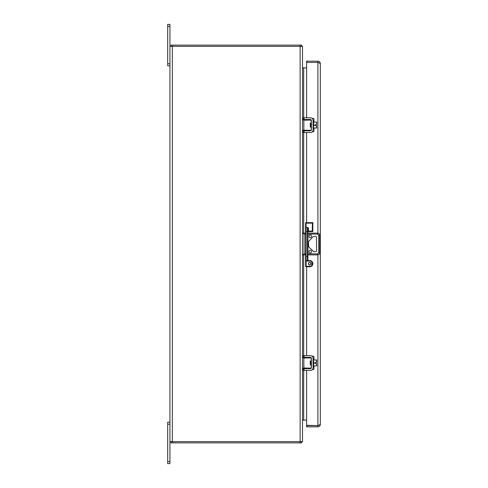 <?xml version="1.0" encoding="UTF-8"?>
<svg xmlns="http://www.w3.org/2000/svg" width="488" height="488" viewBox="0 0 488 488"><rect width="100%" height="100%" fill="white"/><g stroke="black" fill="none" stroke-linecap="round" stroke-linejoin="round"><path stroke-width="0.73" d="M169.934 461.526L167.695 461.526L167.695 463.6L169.934 463.6L169.934 24.4L167.695 24.4L167.695 26.474L169.934 26.474M169.934 441.64L302.523 441.64L302.523 46.36L169.934 46.36M302.523 66.746L302.78 67.472A1.159 1.159 0 0 1 302.523 66.746L302.523 67.442M306.629 370.398L306.629 425.329L306.629 420.095L302.523 420.095L302.523 421.254M302.78 67.472A1.159 1.159 0 0 0 303.682 67.905L306.629 67.905L306.629 62.671L306.629 117.767M302.523 420.558L302.78 420.095M302.224 441.64A2.403 2.403 0 0 1 301.828 442.165L301.474 442.884L170.977 442.884L170.977 441.64M301.474 442.884L301.474 441.64M301.474 441.823L301.828 442.165M303.682 370.398L303.682 420.095A1.159 1.159 0 0 0 302.78 420.528M170.977 46.36L170.977 45.116L301.474 45.116L301.474 46.36M301.474 46.177L301.828 45.835A2.403 2.403 0 0 1 302.224 46.36M301.828 45.835L301.474 45.116M167.695 461.526L167.695 424.237L169.934 424.237M167.695 424.237L167.695 422.169L169.934 422.169M169.934 63.763L167.695 63.763L167.695 26.474M167.695 63.763L167.695 65.831L169.934 65.831M302.523 362.999C302.523 360.351 302.523 360.351 302.523 362.999L302.523 362.596M302.523 368.178L303.847 368.013L303.847 357.985L311.265 357.893L303.847 357.985M303.207 357.82L302.523 357.82M311.265 368.105L303.207 368.178M311.295 367.659L311.295 364.945L311.13 364.53L310.301 364.53L310.301 361.468L311.13 361.468L311.295 361.053L311.13 357.985L311.295 361.053C311.295 357.49 311.295 357.49 311.295 361.053L311.295 357.985M311.13 368.178L303.847 368.013M311.13 364.53L311.295 368.05M311.295 364.945C311.295 368.507 311.295 368.507 311.295 364.945M313.04 357.802L313.089 365.201M304.073 370.398L304.073 368.672L303.079 368.672L303.079 370.398L310.368 370.398A2.721 2.721 0 0 0 313.089 367.678L313.04 368.196M304.073 368.672L310.368 368.672A0.994 0.994 0 0 0 311.362 367.678L311.362 358.314A0.994 0.994 0 0 0 310.368 357.32L304.073 357.32L304.073 355.6L310.368 355.6A2.721 2.721 0 0 1 313.089 358.314M304.073 355.6L303.079 355.6L303.079 357.32L304.073 357.32M313.253 358.796L313.583 358.796L313.583 367.202L313.089 367.037L313.089 358.961M310.618 365.055L311.039 364.335L310.203 360.937M310.301 361.675L310.502 364.53M311.112 361.468L311.362 364.817M313.583 358.796L313.583 367.202M313.747 365.896L316.651 365.817L313.747 365.982M316.651 365.817L316.651 363.56L313.747 363.078M313.747 359.851L316.651 360.016L316.651 362.438L316.651 360.26L316.651 362.438L315.522 362.438L315.522 363.078M316.486 362.438L316.486 359.851M316.486 363.56L316.486 365.957M302.523 125.166C302.523 122.518 302.523 122.518 302.523 125.166M302.523 130.345L303.847 130.18L303.847 120.152L311.265 120.06L303.847 120.152M303.207 119.987L302.523 119.987M311.265 130.278L303.207 130.345M311.295 129.826L311.295 127.112L311.13 126.703L310.301 126.703L310.301 123.635L311.13 123.635L311.295 123.22L311.13 120.152L311.295 123.22C311.295 119.658 311.295 119.658 311.295 123.22L311.295 120.152M311.13 130.345L303.847 130.18M311.13 126.703L311.295 130.217M311.295 127.112C311.295 130.674 311.295 130.674 311.295 127.112M313.04 119.969L313.089 127.374M304.073 132.565L304.073 130.845L303.079 130.845L303.079 132.565L310.368 132.565A2.721 2.721 0 0 0 313.089 129.851L313.04 130.369M304.073 130.845L310.368 130.845A0.994 0.994 0 0 0 311.362 129.851L311.362 120.487A0.994 0.994 0 0 0 310.368 119.493L304.073 119.493L304.073 117.767L310.368 117.767A2.721 2.721 0 0 1 313.089 120.487M304.073 117.767L303.079 117.767L303.079 119.493L304.073 119.493M313.253 120.963L313.583 120.963L313.583 129.369L313.089 129.204L313.089 121.134M310.618 127.228L311.039 126.502L310.203 123.11M310.301 123.848L310.502 126.703M311.112 123.635L311.362 126.984M313.583 120.963L313.583 129.369M313.747 128.063L316.651 127.984L313.747 128.149M316.651 127.984L316.651 125.733L313.747 125.245M316.651 124.605L316.486 122.11L316.651 124.605L316.651 122.433L316.651 124.605L315.522 124.605L315.522 125.245M313.747 122.018L316.651 122.183M313.747 122.11L316.486 122.018M316.486 125.733L316.486 128.149M302.523 233.13L305.598 233.13M307.916 233.13L317.627 233.13A2.074 2.074 0 0 1 319.701 235.198L319.701 252.802L318.707 252.802L317.627 253.876L307.916 253.876M302.523 254.87L304.073 253.876L304.073 234.124L302.627 233.13M319.701 252.802A2.074 2.074 0 0 1 317.627 254.87L307.916 254.87M305.598 254.87L302.627 254.87M313.857 251.704L315.498 251.704A1.037 1.037 0 0 0 316.535 250.673L316.535 237.327A1.037 1.037 0 0 0 315.498 236.296L313.119 236.595L308.41 241.737L308.715 246.995L313.857 251.704M310.222 237.619A1.324 1.324 0 0 0 311.375 235.631A1.324 1.324 0 0 0 309.075 235.631A1.324 1.324 0 0 0 310.222 237.619M310.222 253.034A1.324 1.324 0 0 0 311.375 251.046A1.324 1.324 0 0 0 309.075 251.046A1.324 1.324 0 0 0 310.222 253.034M318.56 425.384L317.901 425.585L317.901 426.829C319.359 426.689 320.165 425.884 320.305 424.426C320.165 425.884 319.359 426.689 317.901 426.829L306.629 426.829L306.629 425.585L317.901 425.585L306.891 425.585L317.901 425.585L320.305 424.426L320.305 63.574L318.56 62.617M306.629 62.671L306.629 61.171L317.901 61.171C319.359 61.311 320.165 62.116 320.305 63.574C320.165 62.116 319.359 61.311 317.901 61.171L317.901 62.415L306.891 62.415L317.901 62.415L306.891 62.415L317.901 62.415L317.901 233.148M312.064 118.358A0.83 0.83 0 0 1 312.186 118.352L313.113 118.352A0.83 0.83 0 0 1 313.943 119.182L313.943 122.018M312.241 131.815L313.113 131.815A0.83 0.83 0 0 0 313.943 130.991L313.943 128.149M311.356 120.359L311.356 123.665M311.356 127.124L311.356 129.979M312.064 356.191A0.83 0.83 0 0 1 312.186 356.185L313.113 356.185A0.83 0.83 0 0 1 313.943 357.009L313.943 359.851M312.241 369.648L313.113 369.648A0.83 0.83 0 0 0 313.943 368.818L313.943 365.982M311.356 358.186L311.356 361.498M311.356 364.951L311.356 367.806M309.453 222.662A1.684 1.684 0 0 1 310.026 222.662M306.629 119.493L306.629 119.987M306.629 130.345L306.629 130.845M306.629 132.565L306.629 222.662M306.629 266.79L306.629 355.6M306.629 357.32L306.629 357.82M306.629 368.178L306.629 368.672M317.901 254.852L317.901 425.585L306.629 425.329M307.916 231.464L307.916 227.926A0.5 0.5 0 0 0 307.422 227.426L306.092 227.426L306.092 223.156L305.598 222.662L305.598 231.464M309.74 261.068L306.092 261.068L306.092 266.289L309.74 266.289C312.839 267.217 312.839 260.141 309.74 261.068L309.74 260.574L307.422 261.068L307.916 260.074A0.5 0.5 0 0 1 307.422 260.574L306.092 260.574L306.092 231.568L305.598 231.568L305.598 266.289L306.092 266.289L306.092 266.79A0.5 0.5 0 0 1 305.598 266.289M305.598 230.037L305.598 228.957M306.092 260.574A0.5 0.5 0 0 1 305.598 260.074A0.5 0.5 0 0 0 306.092 260.574L306.092 261.068L305.598 261.068L305.598 259.043M307.922 260.147L308.416 260.574L307.916 260.074L307.422 260.574L307.916 260.074A0.5 0.5 0 0 1 307.422 260.574L307.422 231.568L306.092 231.568L306.092 227.426A0.5 0.5 0 0 0 305.598 227.926L305.598 227.908M305.598 256.432L307.916 256.432L307.916 260.08L307.916 231.568L308.416 231.568L307.422 231.568L307.422 227.426M309.74 266.289L309.74 266.79A3.105 3.105 0 0 0 312.845 263.679A3.105 3.105 0 0 0 309.74 260.574A3.105 3.105 0 0 1 312.845 263.679A3.105 3.105 0 0 1 309.74 266.79L306.092 266.79M308.446 263.679C309.307 262.013 310.173 262.013 311.033 263.679C310.173 265.35 309.307 265.35 308.446 263.679A1.293 1.293 0 0 1 310.386 262.562A1.293 1.293 0 0 1 310.386 264.801A1.293 1.293 0 0 1 308.446 263.679M307.55 227.426L308.416 227.926L308.416 231.074L312.35 231.074L312.845 231.568L312.845 222.662L305.598 222.662M312.845 231.568L308.416 231.568L308.416 231.074L307.916 231.074M307.916 257.963L307.916 257.316M308.416 227.926L307.916 227.926L307.916 230.037M312.35 231.074L312.35 223.156L312.845 222.662M172.337 441.64L172.337 46.36M300.12 441.64L300.12 46.36M303.682 67.905L303.682 117.767M303.682 119.493L303.682 119.987M303.682 130.345L303.682 130.845M303.682 132.565L303.682 233.13M303.682 254.87L303.682 355.6M303.682 357.32L303.682 357.82M303.682 368.178L303.682 368.672M300.151 441.64L300.151 442.884M172.301 442.884L172.301 441.64M300.151 45.116L300.151 46.36M172.301 45.116L172.301 46.36M316.651 360.016L313.747 359.937M313.747 362.92L315.522 362.92M313.747 125.087L315.522 125.087M307.916 234.124L317.627 234.124L317.627 233.13M304.073 234.124L305.598 234.124M317.627 234.124L318.707 235.198L318.707 252.802M305.598 253.876L304.073 253.876M317.627 254.87L317.627 253.876M318.707 235.198L319.701 235.198M306.891 426.829L306.891 425.585M306.891 62.415L306.891 61.171M312.35 223.156L306.092 223.156M310.996 364.335L311.417 365.055L310.996 364.335M311.454 361.663L311.033 360.937M311.417 127.228L311.112 126.703M310.582 123.83L311.002 123.11M311.454 123.83L311.033 123.11M307.916 260.074L307.422 260.574"/></g></svg>
